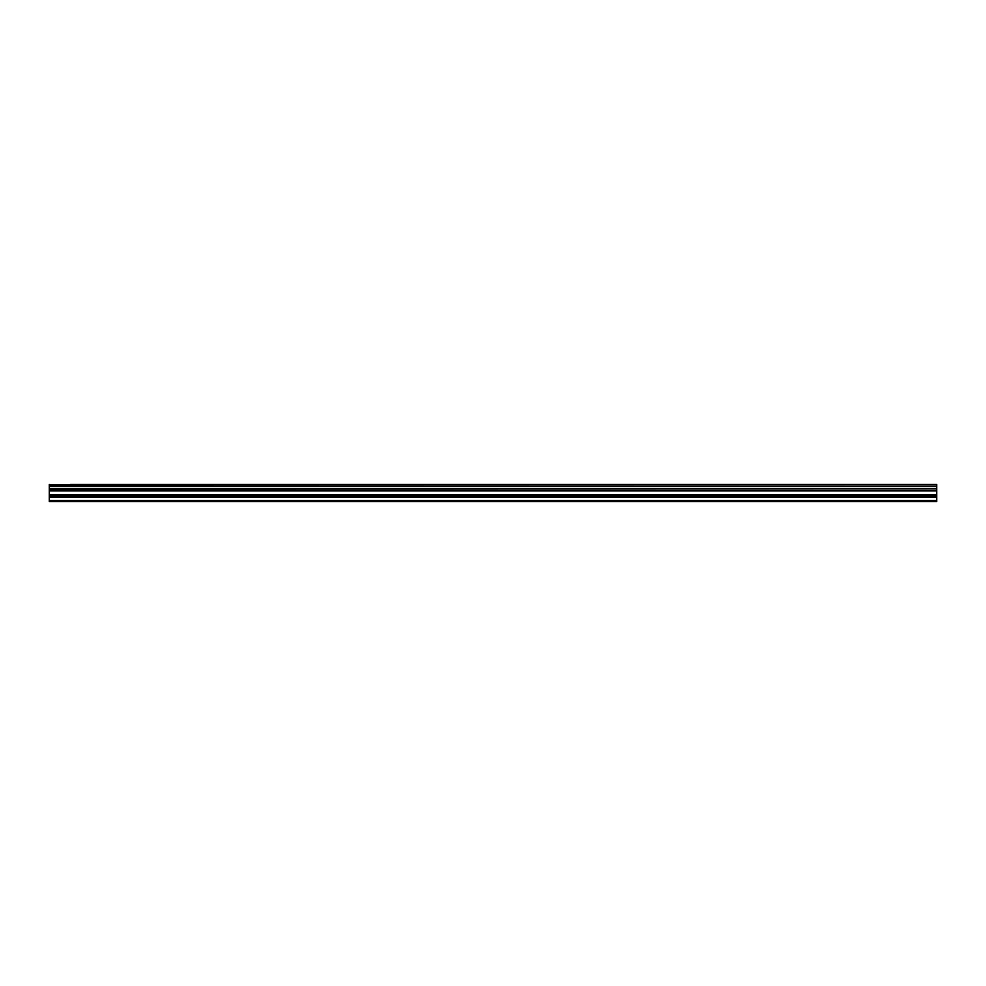 <?xml version="1.0" encoding="UTF-8"?>
<svg xmlns="http://www.w3.org/2000/svg" width="986" height="986" viewBox="0 0 986 986"><rect width="100%" height="100%" fill="white"/><g stroke="black" fill="none" stroke-linecap="round" stroke-linejoin="round"><path stroke-width="1.48" d="M70.487 484.52L936.7 484.52L70.487 484.52M49.3 496.895L49.3 490.535L936.7 490.535L936.7 496.895L49.3 496.895L49.3 501.48L936.7 501.48L936.7 496.895M49.3 484.52L49.3 490.276L936.7 490.276L49.3 490.128M49.3 484.742L936.7 484.52M936.7 484.742L936.7 486.184L49.3 486.184M49.3 486.344L936.7 486.184M936.7 486.344L936.7 488.538L49.3 488.538M49.3 488.686L936.7 488.538M936.7 488.686L936.7 490.128M49.3 500.42L936.7 500.42M49.3 490.917L936.7 490.917M49.3 497.08L936.7 497.08M49.3 495.145L936.7 495.145M936.7 494.762L49.3 494.762"/></g></svg>
